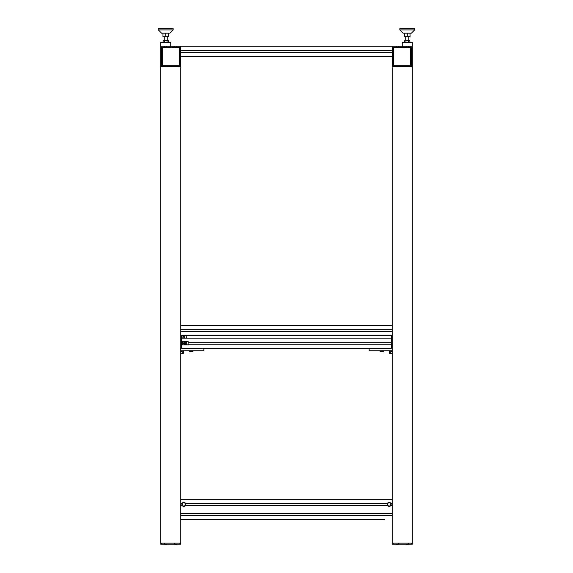 <?xml version="1.0" encoding="UTF-8"?>
<svg xmlns="http://www.w3.org/2000/svg" width="573" height="573" viewBox="0 0 573 573"><rect width="100%" height="100%" fill="white"/><g stroke="black" fill="none" stroke-linecap="round" stroke-linejoin="round"><path stroke-width="0.86" d="M405.748 36.672L405.748 40.726M404.495 33.177L404.495 36.672L410.032 36.672L410.032 33.177M407.26 36.672L407.26 33.177M404.645 42.237L404.645 40.726L409.874 40.726L409.874 42.237M405.956 40.726L405.956 42.237M408.57 40.726L408.57 42.237M399.839 29.911L403.113 33.177L411.414 33.177L414.68 29.911L414.68 28.65L399.839 28.65L399.839 29.911L414.68 29.911M164.229 36.672L164.229 40.726M162.968 33.177L162.968 36.672L168.505 36.672L168.505 33.177M165.74 36.672L165.74 33.177M163.126 42.237L163.126 40.726L168.355 40.726L168.355 42.237M164.43 40.726L164.43 42.237M167.044 40.726L167.044 42.237M158.32 29.911L161.586 33.177L169.887 33.177L173.161 29.911L173.161 28.65L158.32 28.65L158.32 29.911L173.161 29.911M406.257 47.394L408.27 47.394M392.168 520.499L392.168 46.263L180.832 46.263L180.832 50.288L392.168 50.288L392.168 46.263L402.232 46.263L402.232 42.237L412.295 42.237L412.295 544.149L392.168 544.149L392.168 66.891L412.295 66.891L412.295 543.14L392.168 543.14L392.168 66.891M406.257 47.423L406.257 46.263L402.232 46.263L402.232 47.423L402.232 46.263L412.295 46.263L408.27 46.263L408.27 47.423M164.73 47.394L166.743 47.394M166.743 47.423L166.743 46.263L170.768 46.263L160.705 46.263L160.705 42.237L170.768 42.237L170.768 47.423L170.768 46.263L176.806 46.263L176.806 47.423M392.168 340.699L391.409 340.699M392.168 56.326L180.832 56.326L180.832 52.301L392.168 52.301L392.168 56.326M393.049 66.64L393.801 65.308L410.655 65.308L411.536 66.554L392.92 66.554L393.801 65.308L393.801 47.681L392.92 47.774L392.92 66.461L411.414 66.64M411.536 47.86L393.092 47.502M393.171 66.891L393.264 47.423L411.192 47.423L410.655 47.681L410.655 65.308L411.414 66.554L411.536 47.774L411.285 66.891M392.92 66.64L411.536 66.64M161.586 66.64L162.345 65.308L179.199 65.308L180.08 66.554L161.464 66.554L162.345 65.308L162.345 47.681L161.464 47.774L161.464 66.461L179.951 66.64M161.464 47.86L161.808 47.423L179.736 47.423L179.199 47.681L179.199 65.308L180.08 66.461L180.08 47.774L161.636 47.502M179.829 66.891L179.908 47.502M161.464 47.774L161.715 66.891M161.464 66.64L180.08 66.64M396.036 544.149A1.318 1.318 0 0 0 396.172 544.35L398.228 544.35L398.522 543.519M406.099 544.149A1.318 1.318 0 0 0 406.236 544.35L408.291 544.35L408.585 543.519M411.285 544.149L411.285 543.14L393.171 543.14L393.171 544.149M412.295 520.499L412.295 66.891M387.162 504.398A1.984 1.984 0 0 1 390.141 502.679A1.984 1.984 0 0 1 390.141 506.117A1.984 1.984 0 0 1 387.162 504.398M185.838 504.398A1.984 1.984 0 0 1 182.859 506.117A1.984 1.984 0 0 1 182.859 502.679A1.984 1.984 0 0 1 185.838 504.398M392.168 335.334L180.832 335.334L180.832 331.309L392.168 331.309L392.168 335.334M392.168 325.271L180.832 325.271L180.832 329.296L392.168 329.296L392.168 325.271M384.655 519.496L180.832 519.496L180.832 515.471L392.168 515.471L392.168 519.496M188.345 519.496L180.832 519.496M164.58 544.149A1.318 1.318 0 0 0 164.709 544.35L166.764 544.35A1.318 1.318 0 0 0 166.901 544.149M164.709 544.35L164.415 543.519M174.643 544.149A1.318 1.318 0 0 0 174.772 544.35L176.828 544.35A1.318 1.318 0 0 0 176.964 544.149M174.772 544.35L174.478 543.519M183.933 343.213A1.425 1.425 0 0 1 186.075 341.981A1.425 1.425 0 0 1 186.075 344.452A1.425 1.425 0 0 1 183.933 343.213A1.425 1.425 0 0 1 186.075 341.981A1.425 1.425 0 0 1 186.075 344.452A1.425 1.425 0 0 1 183.933 343.213M185.946 343.213L185.652 342.711L184.778 343.213L185.072 343.721L185.946 343.213L185.072 342.711L185.072 343.721L185.946 343.213M184.857 343.213A0.63 0.63 0 0 0 183.919 342.668A0.63 0.63 0 0 0 183.919 343.757A0.63 0.63 0 0 0 184.857 343.213A0.63 0.63 0 0 0 183.919 342.668A0.63 0.63 0 0 0 183.919 343.757A0.63 0.63 0 0 0 184.857 343.213M182.594 344.939L182.594 341.494L182.594 344.939L188.13 344.939L188.13 341.494L182.594 341.494L188.13 341.494L182.594 341.615L188.13 341.615L188.13 344.81L182.594 344.81L188.13 344.939L182.594 344.939M392.168 338.185L180.832 338.185L181.591 338.185L181.591 342.21L182.594 342.21M391.409 335.334L391.409 342.21L188.13 342.21M391.409 342.21L391.409 344.223L188.13 344.223M182.594 344.223L181.591 344.223L181.591 348.248L391.409 348.248L391.409 344.223M181.591 337.425A0.752 0.752 0 0 1 182.343 338.185A0.752 0.752 0 0 0 181.591 337.425A0.752 0.752 0 0 1 182.343 338.185M185.58 335.334A4.906 4.906 0 0 1 186.497 338.185A4.906 4.906 0 0 0 185.58 335.334A4.906 4.906 0 0 1 186.497 338.185M183.138 335.334A3.245 3.245 0 0 1 184.835 338.185A3.245 3.245 0 0 0 183.138 335.334A3.245 3.245 0 0 1 184.835 338.185M181.591 335.792A2.392 2.392 0 0 1 183.976 338.185A2.392 2.392 0 0 0 181.591 335.792A2.392 2.392 0 0 1 183.976 338.185M180.832 347.238L181.591 347.238L180.832 347.238L181.591 347.238L181.591 338.185L181.591 347.238L181.591 338.185L180.832 338.185L181.591 338.185L181.591 335.334M181.591 337.848L182.264 337.848L181.591 337.848M192.908 351.793L189.642 351.793L189.642 350.762L189.642 351.793L192.908 351.793L192.908 350.762L192.908 351.793M180.832 353.276L183.475 353.276L183.475 350.762M180.832 351.514L182.221 351.514M182.221 350.762L182.221 353.276M203.852 348.248L203.852 350.762L180.832 350.762M383.358 351.793L380.092 351.793L380.092 350.762L380.092 351.793L383.358 351.793L383.358 350.762L383.358 351.793M392.039 347.489L392.104 348.248M390.779 350.762L390.779 353.276L389.525 353.276L389.525 350.762M392.168 353.276L390.779 353.276M392.168 351.514L390.779 351.514M392.168 348.248L391.409 348.248M379.462 350.762L383.989 350.762M370.652 350.762L375.186 350.762M392.168 350.762L369.148 350.762L369.148 348.248M180.832 348.248L181.591 348.248L180.832 348.248M161.715 544.149L160.705 544.149L160.705 66.891L180.832 66.891L180.832 544.149L161.715 544.149L161.715 543.14L179.829 543.14L179.829 544.149M176.806 46.263L180.832 46.263L180.832 543.14L160.705 543.14L160.705 46.263L164.73 46.263L164.73 47.423M160.705 66.891L160.705 520.499M180.832 520.499L180.832 66.891M182.142 503.395L180.832 503.395L180.832 499.37L392.168 499.37L392.168 503.395L390.858 503.395M387.434 503.395L185.566 503.395M390.858 505.407L392.168 505.407L392.168 513.458L180.832 513.458L180.832 505.407L182.142 505.407M387.434 505.407L185.566 505.407M398.206 46.263L398.206 47.423M396.194 46.263L396.194 47.423M174.794 46.263L174.794 47.423M387.513 504.398A1.633 1.633 0 0 1 389.962 502.979A1.633 1.633 0 0 1 389.962 505.816A1.633 1.633 0 0 1 387.513 504.398M185.487 504.398A1.633 1.633 0 0 1 183.038 505.816A1.633 1.633 0 0 1 183.038 502.979A1.633 1.633 0 0 1 185.487 504.398M408.771 36.672L408.771 40.726M167.252 36.672L167.252 40.726"/></g></svg>
